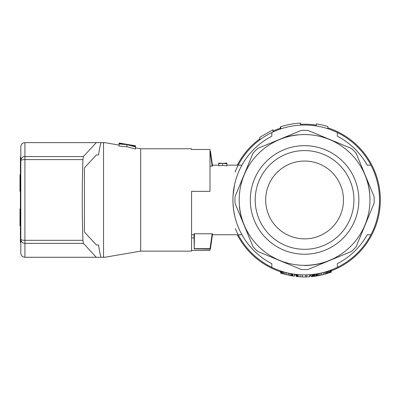 <?xml version="1.0" encoding="UTF-8"?>
<svg xmlns="http://www.w3.org/2000/svg" width="400" height="400" viewBox="0 0 400 400"><rect width="100%" height="100%" fill="white"/><g stroke="black" fill="none" stroke-linecap="round" stroke-linejoin="round"><path stroke-width="0.6" d="M20.82 220.22L20.41 220.22L20.41 179.685L20.82 179.685M20.82 157.37L20.41 157.37L20.41 179.685M20.82 159.385L20.41 159.385M20.82 240.52L20.41 240.52L20.41 242.535L20.82 242.535M20.41 220.22L20.41 240.52M20.41 191.22L20 191.22L20.41 191.525M20.41 174.82L20 174.82L20 191.22M20.41 208.945L20 208.945L20 225.85L20.41 225.85M20.41 191.32L20 191.32M20.41 174.615L20 174.82M20.41 225.645L20 225.645M20.41 225.545L20 225.545M20.41 209.145L20 209.145M191.565 149.495L191.565 148.77L191.565 149.495L209.99 149.495L209.99 191.355L191.565 191.355L191.565 251.135L140.68 251.135L140.68 148.77L135.48 147.88M194.225 248.88L194.02 233.875L194.43 233.78L194.225 248.88L209.99 249.085L209.99 250.405L191.565 250.405M124.48 144.09L123.46 143.875L124.48 144.175M126.925 144.655L126.925 146.745L119.08 146.07L119.08 143.955L126.925 144.655L135.48 146.91L135.48 145.805L129.775 145.095M129.775 144.99L129.265 144.98M135.48 146.91L135.48 149.03L126.925 146.745M123.46 143.875L119.08 143.015L119.08 143.605L123.46 144.05M119.08 143.015L135.48 145.805M129.265 144.93L135.48 146.53M119.08 143.955L119.08 143.605M98.57 154.91L96.385 154.91L98.57 154.91C99.28 149.835 100.09 145.74 100.99 142.63L104.38 142.63L103.53 143.105M103.53 142.63L103.53 257.275L104.38 257.275L103.53 256.795M96.385 154.91L84.415 167.885L84.415 232.015L96.385 244.99L98.57 244.99C99.28 250.07 100.09 254.165 100.99 257.275L103.53 257.275M96.385 244.99L98.57 244.99M83.405 243.345L82.94 240.31L24.915 240.31L24.915 243.345L83.405 243.345L96.26 257.275L24.915 257.275L24.915 243.345A4.095 4.05 180 0 1 20.82 239.295L20.82 146.72C21.065 144.24 22.43 142.875 24.915 142.63L100.99 142.63M20.82 146.72C21.065 144.24 22.43 142.875 24.915 142.63L24.915 156.56L83.405 156.56L96.26 142.63M96.26 257.275L100.99 257.275M82.94 240.31C82.01 213.405 82.01 186.5 82.94 159.595L24.915 159.595A4.095 1.015 180 0 0 20.82 160.61A4.095 4.05 0 0 1 24.915 156.56L24.915 240.31A4.095 1.015 180 0 1 20.82 239.295L20.82 253.18C21.065 255.665 22.43 257.03 24.915 257.275C22.43 257.03 21.065 255.665 20.82 253.18L20.82 240.9M82.94 159.595L83.405 156.56M191.565 237.89L194.02 237.89M304.575 265.465A65.515 65.515 0 0 0 329.645 260.475M238.215 234.755A74.93 74.93 0 0 0 370.93 234.755A74.93 74.93 0 0 0 271.815 132.56A74.93 74.93 0 0 0 238.215 165.15M235.02 172.08A74.93 74.93 0 0 1 238.12 165.335M237.87 234.085A74.93 74.93 0 0 1 235.345 228.62M237.295 165.15A75.75 75.75 0 0 1 259.87 138.8M272.985 131.1A75.75 75.75 0 0 1 280.43 128.15M300.72 124.3A75.75 75.75 0 0 1 316.395 125.13M328.02 127.92A75.75 75.75 0 0 1 331.3 270.83M310.95 275.435A75.75 75.75 0 0 1 309.85 275.515M296.215 275.24A75.75 75.75 0 0 1 294.44 275.02M280.615 271.81A75.75 75.75 0 0 1 237.295 234.755M271.815 267.345L271.815 263.68A71.655 71.655 0 0 1 271.815 136.22L271.815 132.56M370.93 234.755L367.21 234.755A71.655 71.655 0 0 1 337.33 263.68L337.33 267.345M337.33 132.56L337.33 136.22A71.655 71.655 0 0 1 367.21 165.15L370.93 165.15M313.76 274.315L313.76 276.38A76.98 76.98 0 0 1 313.355 276.425L313.355 274.365M280.615 270.95L280.615 273.105L281.04 273.245L282.11 273.58L282.11 271.435M281.54 273.405L281.54 271.255M296.215 274.415L296.215 276.475L296.505 276.505L296.505 274.445M296.275 276.48L296.275 274.42M281.04 273.245L281.04 271.09M316.13 273.985L316.13 276.055L315.7 276.12A76.98 76.98 0 0 1 314.735 276.255L314.735 274.19M316.13 276.055L323.4 274.59L331.3 272.14L331.3 269.955M272.985 132.005L272.985 129.755L259.87 137.285L259.87 139.82M315.845 276.1L315.845 274.03M331.185 272.185L331.185 270M282.11 273.58L292.835 276.03L292.835 273.955M328.02 128.785L327.875 126.585A76.98 76.98 0 0 0 316.395 123.885L316.395 125.96M288.315 275.195L288.315 273.095M286.46 274.77L286.46 272.66M310.95 274.61L310.95 276.665L312.04 276.565L312.04 274.51M313.76 276.38L314.675 276.265L314.675 274.2M314.56 276.28L314.56 274.215M300.08 274.75L300.08 276.8A76.98 76.98 0 0 1 298.155 276.66L298.155 274.605M324.83 274.215L324.83 272.095M323.4 274.59L323.4 272.48M292.235 275.935L292.235 273.86M309.635 274.71L309.635 276.765A76.98 76.98 0 0 1 305.645 276.92L305.645 274.875M280.795 128.895L280.795 126.74A76.98 76.98 0 0 1 300.475 123.085L300.475 125.135M328.95 272.97L328.95 270.805M328.145 273.23L328.145 271.08M280.755 273.15L280.755 270.995M326.68 273.685L326.68 271.545M325.9 273.915L325.9 271.785M312.04 276.565L312.385 276.535L312.385 274.475M312.095 276.56L312.095 274.505M296.505 276.505L298.155 276.66M297.48 276.6L297.48 274.545M317.2 275.885L317.2 273.81M316.63 275.98L316.63 273.905M306.925 276.895L306.925 274.845M312.385 276.535L313.355 276.425M312.785 276.49L312.785 274.43M314.39 276.3L314.39 274.235M300.08 276.8L302.22 276.895L302.22 274.845M327.18 273.535L327.18 271.39M317.985 275.755L317.985 273.675M321.55 275.035L321.55 272.935M320.05 275.36L320.05 273.265M280.795 126.74L280.43 126.86L280.43 129.015M283.75 274.06L283.75 271.93M282.895 273.815L282.895 271.68M300.475 123.085L300.72 125.12M330.9 272.29L330.9 270.105M330.385 272.475L330.385 270.295M296.905 276.545L296.905 274.49M315.7 276.12L315.7 274.05M294.44 274.195L294.44 276.26A76.98 76.98 0 0 1 292.835 276.03M314.105 276.34L314.105 274.275M292.09 275.91L292.09 273.835M291.595 275.825L291.595 273.75M327.325 273.49L327.325 271.345M329.75 272.695L329.75 270.525M309.635 276.765L309.85 274.695M290.81 275.69L290.81 273.605M289.74 275.485L289.74 273.4M284.96 274.39L284.96 272.27M280.675 126.775L280.675 128.935M318.84 275.595L318.84 273.51M327.875 126.585L327.875 128.735M305.645 276.92A76.98 76.98 0 0 1 302.22 276.895M298.015 276.65L298.015 274.595M356.1 153.15L374.1 196.61A69.61 69.61 0 0 1 374.1 203.29L356.1 246.755A69.61 69.61 0 0 1 351.375 251.475L307.915 269.48A69.61 69.61 0 0 1 301.235 269.48L257.77 251.475A69.61 69.61 0 0 1 253.05 246.755L235.045 203.29A69.61 69.61 0 0 1 235.045 196.61L253.05 153.15A69.61 69.61 0 0 1 257.77 148.425L301.235 130.425A69.61 69.61 0 0 1 307.915 130.425L351.375 148.425A69.61 69.61 0 0 1 356.1 153.15M297.53 134.82A65.515 65.515 0 0 0 279.5 139.425M194.43 248.675L210.045 248.675L212.17 233.78L212.57 233.875L210.455 248.68L209.99 249.085M194.43 233.78L212.17 233.78M210.455 151.22L212.57 166.03L212.17 166.125L210.045 151.225L210.455 151.22M209.99 166.125L212.17 166.125M369.705 192.91A65.515 65.515 0 0 0 365.1 174.88M239.44 206.995A65.515 65.515 0 0 0 244.05 225.025M222.605 165.42L226.885 165.825L226.885 163.74L222.605 163.355L222.605 165.42L218.685 165.78L218.685 163.52L221.385 163.325M218.685 163.1L219.185 163.1M221.385 163.275L218.685 163.115M218.685 163.155L218.685 163.52M226.885 163.15L223.525 163.3L226.885 163.56L226.885 163.11L225.97 163.1M222.605 163.355L218.685 163.695M364.98 224.975A65.385 65.385 0 0 0 296.04 135.13A65.385 65.385 0 0 0 252.7 239.755A65.385 65.385 0 0 0 364.98 224.975M354.73 220.725A54.29 54.29 0 0 0 297.485 146.13A54.29 54.29 0 0 0 261.505 233A54.29 54.29 0 0 0 354.73 220.725M350.19 218.845A49.375 49.375 0 0 0 285.68 154.335A49.375 49.375 0 0 0 269.66 234.865A49.375 49.375 0 0 0 350.19 218.845M265.675 199.95A38.9 38.9 0 0 0 324.025 233.64A38.9 38.9 0 0 0 324.025 166.265A38.9 38.9 0 0 0 265.675 199.95M232.95 202.025L232.94 198.22M233.02 196.155L234.5 184.97M240.585 167.705L240.775 167.335M241.165 166.575L241.31 166.3M241.4 166.13L241.94 165.15L226.885 165.15M212.445 234.755L241.94 234.755L241.6 234.14M241.315 233.605L241.165 233.33M241.06 233.13L240.895 232.805M236.09 221.035L235.525 219.11M234.925 216.785L233.65 210.155L233 203.39M191.565 148.77L140.68 148.77M119.08 145.075L104.76 142.63M140.68 251.135L104.76 257.275M191.565 234.755L194.02 234.755M212.445 165.15L218.685 165.15"/></g></svg>
